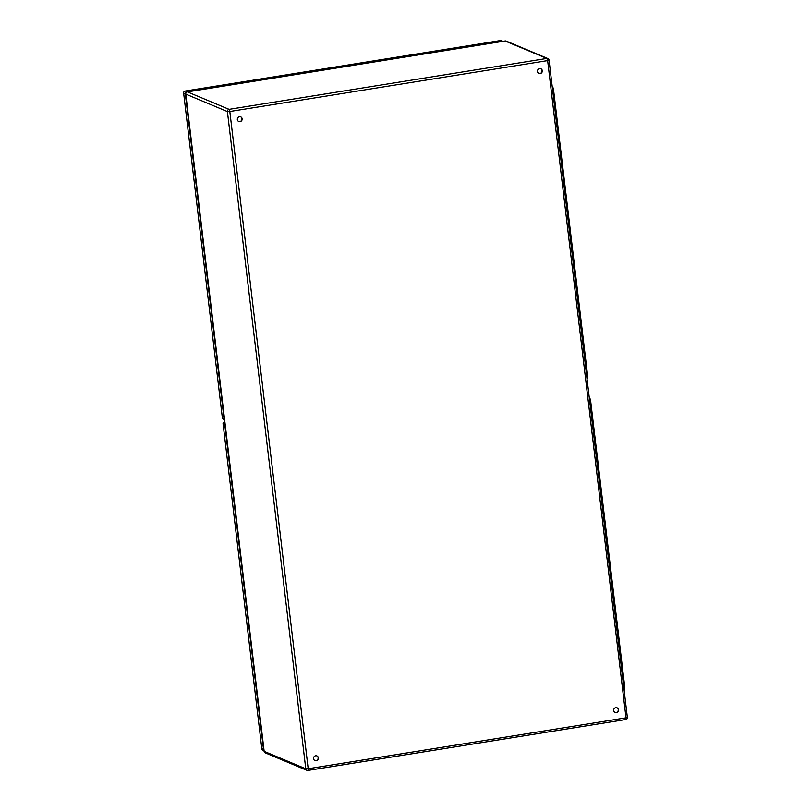 <?xml version="1.0" encoding="UTF-8"?>
<svg xmlns="http://www.w3.org/2000/svg" width="811" height="811" viewBox="0 0 811 811"><rect width="100%" height="100%" fill="white"/><g stroke="black" fill="none" stroke-linecap="round" stroke-linejoin="round"><path stroke-width="1.22" d="M616.38 712.626A2.524 2.413 -67.2 0 1 613.856 709.219A2.524 2.413 -67.2 0 1 618.489 710.436A2.524 2.413 -67.2 0 1 616.38 712.626M540.177 73.578A2.524 2.413 -67.2 0 1 537.652 70.172A2.524 2.413 -67.2 0 1 542.285 71.388A2.524 2.413 -67.2 0 1 540.177 73.578M240.036 121.66A2.524 2.413 -67.2 0 1 237.522 118.244A2.524 2.413 -67.2 0 1 242.144 119.47A2.524 2.413 -67.2 0 1 240.036 121.66M316.239 760.708A2.524 2.413 -67.2 0 1 313.725 757.292A2.524 2.413 -67.2 0 1 318.348 758.508A2.524 2.413 -67.2 0 1 316.239 760.708M614.991 712.423A2.524 2.413 112.8 0 0 618.246 710.395A2.524 2.413 112.8 0 0 616.948 707.77M538.788 73.375A2.524 2.413 112.8 0 0 542.042 71.358A2.524 2.413 112.8 0 0 540.744 68.732M238.657 121.457A2.524 2.413 112.8 0 0 241.911 119.43A2.524 2.413 112.8 0 0 240.603 116.804M314.861 760.505A2.524 2.413 112.8 0 0 318.115 758.478A2.524 2.413 112.8 0 0 316.807 755.852M552.139 85.956A4.491 1.146 80.9 0 1 553.66 90.72L587.549 374.986A4.491 1.146 80.9 0 1 587.063 378.899M589.252 397.218A4.491 1.146 80.9 0 1 590.773 401.972L624.673 686.238A4.491 1.146 80.9 0 1 624.186 690.151M502.942 41.32A1.967 1.875 112.8 0 0 502.121 41.27L186.976 91.755A1.967 1.875 112.8 0 0 185.334 93.985L224.029 418.466A1.967 1.875 112.8 0 0 224.515 419.54M225.012 423.717A1.967 1.875 112.8 0 0 224.799 424.893L263.494 749.374A1.967 1.875 112.8 0 0 263.97 750.449M185.77 93.964L264.153 751.341L305.777 768.808L227.404 111.583L185.78 94.117A1.967 1.875 112.8 0 1 187.422 91.886L505.172 40.966A1.967 1.967 0 0 1 506.236 41.097A1.967 1.875 112.8 0 0 505.253 40.976L187.422 91.886L229.057 109.353L546.878 58.443L505.091 41.006M264.133 751.199L264.153 751.341A1.967 1.875 112.8 0 0 265.268 752.851L306.893 770.318A1.967 1.967 0 0 0 307.967 770.45L308.19 768.737L305.777 768.808A1.967 1.875 112.8 0 0 307.886 770.44L625.788 719.539A1.967 1.967 0 0 0 627.43 717.36L626.011 717.826L547.638 60.592L229.817 111.512L308.19 768.737L626.011 717.826L625.788 719.539L308.038 770.409M265.268 752.851A1.967 1.967 0 0 1 264.072 751.28L185.709 94.056A1.967 1.967 0 0 1 187.341 91.876L187.26 91.927M506.236 41.097L547.861 58.554A1.967 1.967 0 0 1 549.057 60.136L548.986 60.075A1.967 1.875 112.8 0 0 546.878 58.443L547.638 60.592L549.057 60.136L627.349 717.299M227.404 111.583L229.817 111.512L229.057 109.353A1.967 1.875 112.8 0 0 227.404 111.583M553.66 90.72L552.717 90.862M587.549 374.986L586.617 375.128M590.773 401.972L589.84 402.124M624.673 686.238L623.73 686.39M502.121 41.27L500.438 40.56L185.293 91.045L186.976 91.755M185.334 93.985L183.651 93.275L222.346 417.756L224.029 418.466M500.286 40.591L185.212 91.035A1.967 1.967 0 0 0 183.57 93.204L183.651 93.275A1.967 1.875 -67.2 0 1 185.293 91.045L185.131 91.075M500.438 40.56A1.967 1.875 -67.2 0 1 501.431 40.682A1.967 1.967 0 0 0 500.357 40.55L500.438 40.56M224.535 419.723L223.461 419.267A1.967 1.875 -67.2 0 1 222.346 417.756L183.641 93.123M223.461 419.267A1.967 1.967 0 0 1 222.265 417.685L222.326 417.604M224.799 424.893L223.116 424.194L261.811 748.675L263.494 749.374M262.926 750.185A1.967 1.875 -67.2 0 1 261.811 748.675L261.73 748.604A1.967 1.967 0 0 0 262.926 750.185L264.001 750.631M261.791 748.523L223.116 424.194A1.967 1.875 -67.2 0 1 224.759 421.963L224.677 421.953A1.967 1.967 0 0 0 223.045 424.123L223.106 424.031M502.962 41.32L501.431 40.682"/></g></svg>
